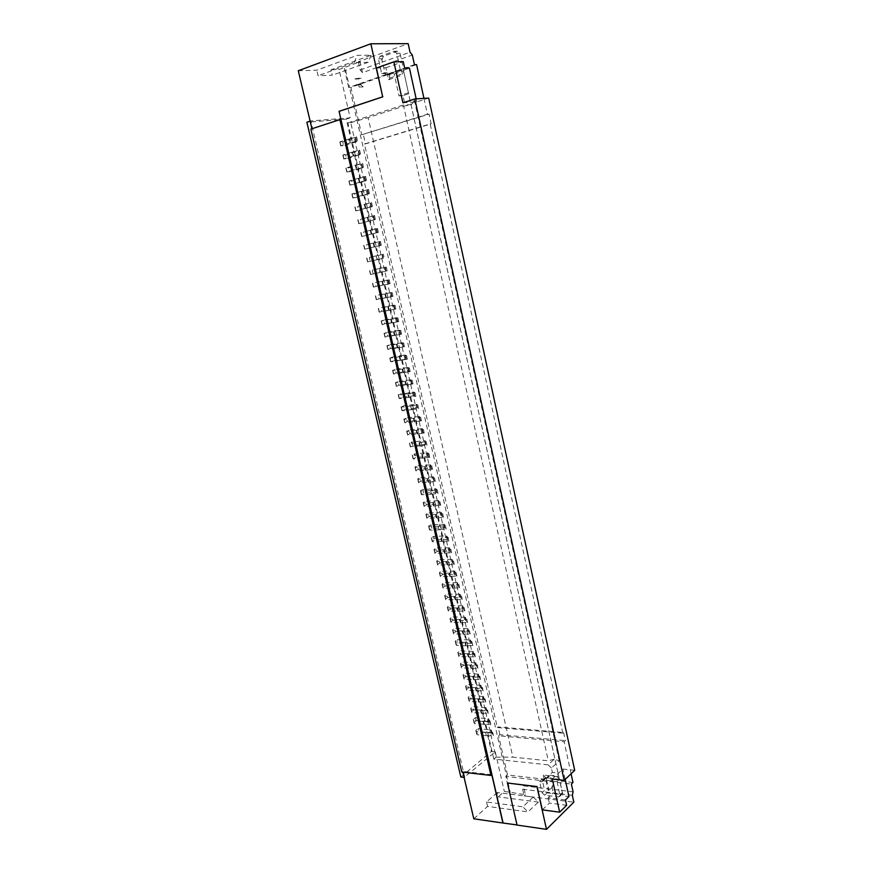 <?xml version="1.0" encoding="UTF-8"?>
<svg xmlns="http://www.w3.org/2000/svg" width="873" height="873" viewBox="0 0 873 873"><rect width="100%" height="100%" fill="white"/><g stroke="black" fill="none" stroke-linecap="round" stroke-linejoin="round"><path stroke-width="0.65" stroke-dasharray="4.37 3.27" d="M486.316 735.568L485.552 732.24L486.959 735.753L477.051 734.717L476.582 733.724L478.841 731.912L478.088 728.617L491.193 729.959L493.409 735.644L491.368 733.036L478.841 731.912M562.856 733.178L497.337 727.558L364.467 143.99L430.182 123.955L562.856 733.178L563.62 732.512L498.134 726.914L497.337 727.558M565.442 799.963L548.168 797.78L553.275 792.891L562.627 794.037L563.02 795.794L568.945 796.525M574.707 770.324L562.932 769.058L552.325 779M423.732 493.038L422.925 489.502L435.463 488.673L437.22 489.829L438.039 493.42L436.282 492.241L423.732 493.038L421.244 494.271L421.604 494.751L430.869 494.173L430.051 490.593L420.786 491.193L420.426 490.724L422.925 489.502M559.658 779.316L557.094 776.61L558.011 780.757L557.127 781.597L543.213 779.982L543.126 780.92L541.62 781.772L539.569 781.531L542.068 792.728L544.588 790.36L542.1 779.196L544.152 779.425L545.756 777.734L559.658 779.316L562.496 793.743L560.968 794.539L547.131 792.837L544.588 790.36M539.569 781.531L542.1 779.196M485.552 732.24L476.287 731.41L475.818 730.417L478.088 728.617M486.196 732.425L492.645 732.316M473.799 818.798L487.581 806.412L528.001 811.912L538.368 802.08L533.25 797.049L497.184 792.488L498.199 796.885L504.31 791.396L525.437 794.714L523.44 785.842L573.081 791.822M538.368 802.08L498.199 796.885M565.191 779.393L562.932 769.058M542.297 809.86L549.346 803.073L566.61 805.299M491.805 774.722L462.668 771.35L461.817 772.059M472.86 645.529L466.302 645.813L465.516 642.386L472.075 642.102L472.86 645.529L470.853 643.368L458.314 642.943L457.539 639.56L470.078 639.953L472.009 642.026L472.784 645.463M460.835 777.025L491.357 751.457L495.253 751.849L464.098 777.417M509.548 792.717L505.838 776.446L571.379 784.041M557.127 781.597L560.008 796.143L558.48 796.951L544.621 795.227L542.068 792.728M533.25 797.049L522.84 806.805L528.001 811.912M497.184 792.488L486.556 801.971L522.84 806.805M525.437 794.714L524.16 795.892L573.834 802.189M543.213 779.982L544.108 779.163L507.519 774.962L505.838 776.446M423.951 98.376L427.41 114.276L361.695 134.769L350.902 87.387L349.538 87.453L510.192 792.127M465.516 642.386L455.619 641.95L455.193 641.153L457.539 639.56M466.302 645.813L456.404 645.354L455.979 644.536L458.314 642.943M563.62 732.512L565.377 740.61L564.122 741.744L498.592 735.786L499.902 734.706L565.377 740.61M499.902 734.706L498.134 726.914M572.994 782.481L558.011 780.757M468.921 657.194L468.135 653.779L468.834 653.288L474.683 653.528L475.469 656.943L459.012 656.66L458.587 655.819L460.911 654.193L460.136 650.822L473.253 651.498L475.392 656.867L473.45 654.706L460.911 654.193M468.135 653.779L458.238 653.266L457.801 652.447L460.136 650.822M421.223 445.797L410.234 446.638L412.776 445.536L425.871 444.357L427.072 445.241L421.223 445.797L423.165 454.255L429.014 453.731L429.843 457.365L428.076 456.372L415.526 457.474L414.708 453.895L427.246 452.771L428.959 453.698L429.789 457.332M474.115 679.838L473.341 676.444L474.028 675.942L479.877 676.259L480.652 679.652L464.218 679.15L463.77 678.266L466.084 676.586L465.309 673.236L478.426 674.109L480.587 679.576L478.611 677.284L466.084 676.586M473.341 676.444L463.432 675.789L462.996 674.916L465.309 673.236M458.412 611.438L457.616 607.979L464.185 607.586L464.971 611.056L448.515 611.198L448.1 610.467L450.479 608.95L449.682 605.524L462.799 605.797L464.12 607.521L464.905 610.991L463.017 609.092L450.479 608.95M457.616 607.979L447.718 607.761L447.303 607.041L449.682 605.524M479.277 702.318L478.502 698.957L479.19 698.433L485.039 698.826L485.814 702.198L469.379 701.488L468.921 700.561L471.213 698.826L470.449 695.508L483.555 696.556L485.737 702.121L483.74 699.699L471.213 698.826M478.502 698.957L468.605 698.149L468.146 697.232L470.449 695.508M557.094 776.61L543.202 775.038L544.108 779.163M543.202 775.038L545.756 777.734M492.71 732.403L493.409 735.644M462.668 771.35L462.865 772.179M548.102 790.294L548.964 790.392L546.4 778.836L545.538 778.738L548.102 790.294L551.9 786.693L553.275 792.891M377.027 259.728L376.143 255.898L376.754 255.756L377.638 259.597L367.533 261.856L370.261 261.234L369.388 257.448L383.367 254.261L384.251 258.113L383.367 254.261M370.261 261.234L384.251 258.113M548.168 797.78L549.346 803.073M481.841 713.503L481.078 710.153L481.765 709.618L487.603 710.055L488.378 713.416L471.944 712.608L471.485 711.659L473.766 709.891L473.002 706.573L486.108 707.73L488.302 713.339L486.294 710.84L473.766 709.891M481.078 710.153L471.169 709.28L470.722 708.33L473.002 706.573M439.043 529.758L438.235 526.212L438.857 526.266L439.676 529.813L429.778 530.118L429.396 529.551L431.851 528.241L444.968 527.827L446.256 529.18L440.407 529.409L442.305 537.659L448.155 537.452L448.962 540.998L447.085 539.47L434.547 539.885L433.739 536.393L446.278 535.957L448.089 537.408L448.897 540.944M438.235 526.212L428.959 526.594L428.588 526.048L431.044 524.738L444.15 524.291L445.383 525.579L446.201 529.125M571.095 773.773L564.122 741.744M507.519 774.962L498.592 735.786M546.4 778.836L550.219 775.279L552.773 786.791L548.964 790.392M476.702 691.1L475.927 687.717L476.614 687.204L482.463 687.564L483.238 690.947L466.804 690.336L466.346 689.441L468.648 687.728L467.884 684.388L480.99 685.349L483.173 690.87L481.187 688.502L468.648 687.728M475.927 687.717L466.029 686.986L465.582 686.091L467.884 684.388M552.773 786.791L551.9 786.693M562.627 794.037L558.709 776.228L550.219 775.279M412.776 445.536L411.947 441.945L424.485 440.712L426.188 441.574L427.017 445.219M572.339 795.325L522.654 789.236L523.44 785.842M517.187 824.941L507.628 783.037M522.654 789.236L524.16 795.892M545.538 778.738L552.369 772.387L557.978 773.009L558.709 776.228M486.959 735.753L493.474 735.743M486.556 801.971L487.581 806.412M551.409 768.044L548.069 764.824L554.3 759.128L559.222 760.841L551.409 768.044L552.369 772.387M493.791 759.084L347.88 122.907L350.75 122.667L496.017 757.186L493.791 759.084L548.069 764.824M554.3 759.128L548.309 760.809L512.855 757.142L368.122 117.659L403.664 106.211L548.309 760.809M496.017 757.186L512.855 757.142M490.932 724.601L474.497 723.684L474.039 722.702L476.309 720.923L488.836 721.96L490.932 724.601L490.091 721.163L490.855 724.514M484.406 724.645L483.642 721.305L473.733 720.356L473.275 719.396L475.545 717.617L488.072 718.632L490.091 721.163M483.642 721.305L490.168 721.251M476.309 720.923L475.545 717.617M471.518 668.532L470.743 665.139L471.442 664.637L477.28 664.91L478.066 668.314L461.621 667.921L461.184 667.07L463.498 665.412L462.723 662.05L475.84 662.814L478 668.238L476.036 666.012L463.498 665.412M470.743 665.139L460.835 664.549L460.398 663.698L462.723 662.05M411.467 409.666L410.616 405.989L411.238 405.967L412.089 409.633L402.202 410.768L404.45 409.459L403.621 405.825L416.705 404.286L417.807 404.919L418.647 408.608L416.988 407.953L404.45 409.459M450.435 576.704L449.639 573.201L456.208 572.71L457.016 576.213L440.538 576.693L440.145 576.027L442.546 574.598L441.749 571.138L454.866 571.106L456.143 572.644L456.95 576.147L455.095 574.467L442.546 574.598M449.639 573.201L439.741 573.223L439.337 572.568L441.749 571.138M447.762 565.038L446.954 561.535L453.534 561.001L454.342 564.515L437.864 565.115L437.471 564.471L439.894 563.063L439.086 559.604L452.203 559.462L453.469 560.946L454.276 564.46L452.432 562.845L439.894 563.063M446.954 561.535L437.057 561.623L436.664 561.001L439.086 559.604M463.683 634.398L462.897 630.961L463.607 630.481L469.456 630.633L470.241 634.082L453.785 634.005L453.36 633.22L455.717 631.648L454.931 628.254L468.037 628.724L469.379 630.568L470.176 634.005L468.255 631.976L455.717 631.648M462.897 630.961L452.989 630.601L452.574 629.815L454.931 628.254M461.053 622.94L460.267 619.492L460.977 619.022L466.826 619.132L467.612 622.58L451.155 622.624L450.73 621.86L453.098 620.321L452.312 616.905L465.429 617.287L466.76 619.066L467.546 622.514L465.636 620.561L453.098 620.321M460.267 619.492L450.359 619.197L449.944 618.444L452.312 616.905M445.077 553.34L444.27 549.815L450.85 549.248L451.657 552.773L435.18 553.482L434.787 552.871L437.22 551.496L436.424 548.015L449.53 547.786L450.784 549.193L451.592 552.729L449.759 551.179L437.22 551.496M444.27 549.815L434.372 549.99L433.979 549.39L436.424 548.015M439.676 529.813L440.407 529.409M436.958 517.984L436.14 514.426L442.731 513.75L443.549 517.318L427.061 518.376L426.69 517.831L429.156 516.543L428.348 513.029L441.454 512.473L442.676 513.706L443.484 517.274L441.705 515.943L429.156 516.543M436.14 514.426L426.242 514.841L425.882 514.306L428.348 513.029M455.761 599.893L454.964 596.423L461.533 595.997L462.33 599.478L445.863 599.74L445.459 599.02L447.838 597.536L447.052 594.109L460.158 594.273L461.468 595.943L462.264 599.413L460.387 597.59L447.838 597.536M454.964 596.423L445.066 596.292L444.663 595.582L447.052 594.109M438.857 526.266L445.383 525.579M453.109 588.315L452.312 584.834L458.871 584.375L459.678 587.867L443.2 588.238L442.807 587.551L445.197 586.089L444.412 582.64L457.517 582.717L458.816 584.31L459.613 587.802L457.736 586.056L445.197 586.089M452.312 584.834L442.404 584.779L442.011 584.092L444.412 582.64M373.164 273.827L372.291 270.052L386.303 267.073L387.176 270.903L370.698 274.471L379.951 272.474L379.078 268.655L372.291 270.052M426.002 470.252L425.173 466.651L431.775 465.822L432.604 469.445L416.105 470.973L415.766 470.536L418.276 469.368L417.458 465.811L430.553 464.818L431.72 465.789L432.55 469.401L430.815 468.375L418.276 469.368M425.173 466.651L415.286 467.393L414.937 466.968L417.458 465.811M428.752 482.256L427.934 478.655L434.536 477.869L435.354 481.47L418.865 482.889L418.505 482.431L421.015 481.23L420.197 477.673L433.292 476.8L434.47 477.826L435.3 481.438L433.554 480.325L421.015 481.23M427.934 478.655L418.036 479.31L417.687 478.862L420.197 477.673M431.851 528.241L431.044 524.738M448.962 540.998L432.484 541.827L432.102 541.238L434.547 539.885M442.382 541.598L441.563 538.063L431.666 538.314L431.295 537.735L433.739 536.393M441.563 538.063L442.305 537.659M430.051 490.593L430.673 490.626L431.502 494.205L430.869 494.173M407.407 359.185L400.772 360.342L399.91 356.621L406.545 355.442L407.407 359.185L393.221 360.756L392.37 357.079L404.908 355.115L406.491 355.431L407.353 359.174M429.843 457.365L413.344 459.012L415.526 457.474M423.241 458.216L422.412 454.604L412.514 455.422L414.708 453.895M430.673 490.626L437.22 489.829M434.23 506.111L433.412 502.542L440.014 501.833L440.832 505.412L424.343 506.58L423.972 506.078L426.45 504.812L425.642 501.288L438.748 500.622L439.948 501.789L440.767 505.369L438.988 504.114L426.45 504.812M433.412 502.542L423.514 503.044L423.154 502.542L425.642 501.288M399.91 356.621L390.035 358.126L392.37 357.079M346.09 167.954L346.996 171.861L356.839 168.98L355.933 165.041L346.09 167.954L348.72 167.867L362.568 163.262L363.474 167.212L362.12 168.14L349.615 171.752L348.72 167.867M355.933 165.041L362.568 163.262M445.448 525.622L446.256 529.18M420.47 446.136L419.629 442.502L409.743 443.408L411.947 441.945M392.173 322.912L391.311 319.147L397.957 317.848L398.819 321.624L382.298 324.658L384.687 323.774L383.825 320.053L396.899 317.696L397.902 317.837L398.765 321.624L384.687 323.774M391.311 319.147L381.436 320.915L383.825 320.053M431.502 494.205L438.039 493.42M437.275 489.873L438.093 493.463M419.629 442.502L426.242 441.596L427.072 445.241M410.616 405.989L401.351 407.124L403.621 405.825M408.422 393.69L415.046 392.632L415.897 396.331L409.273 397.379L408.422 393.69L398.23 394.683L413.911 392.053L414.991 392.621L415.843 396.309L414.195 395.742L401.656 397.346L400.816 393.701M422.412 454.604L423.165 454.255M346.996 171.861L349.615 171.752M358.225 151.105L359.556 150.069L360.462 154.03L359.13 155.045L346.625 158.777L345.719 154.87L358.225 151.105L359.13 155.045M417.676 434.012L416.847 430.367L423.46 429.429L424.3 433.084L407.789 434.983L410.015 433.554L409.186 429.953L422.281 428.632L423.405 429.396L424.234 433.052L422.554 432.244L410.015 433.554M416.847 430.367L406.96 431.36L409.186 429.953M368.788 221.044L367.893 217.17L374.572 215.533L375.455 219.429L358.716 223.674L361.477 223.161L360.593 219.33L374.517 215.555L375.412 219.439L361.477 223.161M367.893 217.17L360.593 219.33M411.238 405.967L417.807 404.919M414.882 421.845L414.042 418.189L420.666 417.207L421.506 420.873L404.996 422.892L407.244 421.528L406.403 417.905L419.498 416.486L420.611 417.185L421.452 420.851L419.771 420.12L407.244 421.528M414.042 418.189L404.166 419.258L406.403 417.905M417.861 404.941L418.647 408.608M386.39 297.726L385.517 293.928L392.173 292.542L393.046 296.351L376.525 299.657L378.947 298.893L378.085 295.139L391.148 292.553L392.119 292.553L392.992 296.351L378.947 298.893M385.517 293.928L378.085 295.139M412.089 409.633L418.702 408.629M409.273 397.379L399.387 398.601L401.656 397.346M400.772 360.342L390.886 361.826L393.221 360.756M389.293 310.341L388.42 306.554L395.065 305.223L395.938 309.009L379.417 312.174L381.817 311.355L380.966 307.623L394.029 305.146L395.022 305.223L395.884 309.009L381.817 311.355M388.42 306.554L380.966 307.623M406.447 385.08L405.596 381.381L412.231 380.279L413.071 383.989L396.56 386.39L398.852 385.189L398.012 381.545L411.096 379.766L412.176 380.268L413.016 383.978L411.39 383.476L398.852 385.189M405.596 381.381L395.72 382.712L398.012 381.545M403.61 372.738L402.759 369.028L409.393 367.882L410.245 371.614L393.734 374.135L396.047 373L395.196 369.334L408.28 367.446L409.339 367.871L410.19 371.592L408.575 371.178L396.047 373M402.759 369.028L392.883 370.447L395.196 369.334M352.91 151.891L359.6 150.036L360.505 153.997L353.816 155.841L352.91 151.891L343.078 154.892L345.719 154.87M383.487 285.056L382.614 281.248L389.271 279.829L390.144 283.649L373.622 287.086L376.067 286.388L375.194 282.623L388.256 279.906L389.216 279.84L390.089 283.66L376.067 286.388M382.614 281.248L375.194 282.623M340.961 119.536L311.912 128.768M298.293 70.735L316.779 70.2L357.112 55.392L371.112 55.174L330.954 69.785L332.209 75.231L318.056 75.722L316.779 70.2M330.954 69.785L339.106 69.556L360.003 61.699L358.29 61.732L408.16 43.65M464.785 777.494L310.821 120.932L350.16 117.855L339.106 69.556M495.253 751.849L504.31 791.396M311.967 129.018L310.875 129.106M395.054 335.428L394.192 331.685L400.827 330.42L401.689 334.184L385.179 337.098L387.547 336.149L386.684 332.438L399.758 330.201L400.772 330.42L401.635 334.184L387.547 336.149M394.192 331.685L384.316 333.366L386.684 332.438M397.913 347.912L397.051 344.169L403.697 342.958L404.548 346.712L388.038 349.484L390.384 348.469L389.533 344.78L402.617 342.663L403.642 342.947L404.494 346.701L390.384 348.469M397.051 344.169L387.176 345.773L389.533 344.78M379.078 268.655L379.69 268.535L380.563 272.354L379.951 272.474M361.695 134.769L429.036 114.145L431.153 123.868L365.471 143.881L363.354 134.606M365.471 143.881L364.467 143.99M380.563 272.354L387.176 270.903M379.69 268.535L386.303 267.073M376.143 255.898L369.388 257.448M386.346 267.062L387.23 270.903M359.84 182.064L358.934 178.147L365.623 176.379L366.518 180.318L349.789 185.087L352.594 184.672L351.71 180.798L365.569 176.411L366.474 180.34L365.634 180.995L352.594 184.672M358.934 178.147L349.091 180.951L351.71 180.798M377.638 259.597L384.295 258.102M376.754 255.756L383.422 254.25M374.703 246.797L373.819 242.945L380.475 241.395L381.359 245.258L364.598 249.176L367.347 248.587L366.464 244.789L380.432 241.406L381.315 245.269L367.347 248.587M373.819 242.945L366.464 244.789M372.487 206.432L355.748 210.862L358.53 210.382L357.646 206.53L371.549 202.558L372.444 206.464L358.53 210.382M365.82 208.101L364.925 204.206L357.646 206.53M371.745 233.942L370.861 230.079L377.529 228.486L378.413 232.36L361.662 236.452L364.412 235.896L363.539 232.087L377.485 228.508L378.369 232.382L364.412 235.896M370.861 230.079L363.539 232.087M353.816 155.841L343.984 158.821L346.625 158.777M362.83 195.105L361.935 191.198L368.613 189.485L369.508 193.402L352.779 197.996L355.573 197.549L354.678 193.686L368.57 189.506L369.465 193.424L368.613 194.002L355.573 197.549M361.935 191.198L352.092 193.915L354.678 193.686M364.925 204.206L371.592 202.536L372.444 206.464M347.88 122.907L402.78 105.186L404.308 101.628L402.977 95.615L408.629 93.76L557.978 773.009M559.222 760.841L414.533 100.962L404.308 101.628M403.664 106.211L411.325 104.596L414.533 100.962M362.611 163.229L363.474 167.212M354.667 155.743L356.784 164.932M350.16 117.855L346.265 119.121L350.739 138.6L349.877 138.687L350.793 142.648L351.644 142.561L353.761 151.793M351.644 142.561L357.483 140.76L356.119 141.906L343.624 145.758L342.718 141.841L355.213 137.956L356.522 136.821L357.439 140.804M350.739 138.6L356.566 136.788L357.483 140.76M414.424 64.667L348.687 87.496L349.538 87.453L344.966 67.428M487.636 735.208L491.357 751.457M485.082 724.11L486.872 731.88M482.529 712.968L484.319 720.771M479.964 701.794L481.765 709.618M477.389 690.576L479.19 698.433M474.814 679.325L476.614 687.204M472.217 668.031L474.028 675.942M469.619 656.692L471.442 664.637M467.011 645.322L468.834 653.288M464.392 633.918L466.226 641.906M461.762 622.46L463.607 630.481M459.122 610.98L460.977 619.022M456.481 599.445L458.336 607.521M453.829 587.878L455.684 595.975M451.166 576.267L453.032 584.397M448.493 564.613L450.359 572.775M445.808 552.915L447.685 561.11M443.113 541.184L445.001 549.401M437.7 517.591L439.599 525.862M434.983 505.729L436.882 514.033M432.244 493.834L434.165 502.171M429.505 481.885L431.426 490.255M426.755 469.903L428.687 478.295M423.994 457.878L425.926 466.302M418.451 433.685L420.393 442.175M415.657 421.528L417.61 430.04M412.853 409.328L414.817 417.872M410.048 397.084L412.012 405.661M407.233 384.786L409.208 393.396M404.395 372.455L406.382 381.097M401.558 360.08L403.544 368.744M398.71 347.65L400.707 356.359M395.84 335.188L397.848 343.918M392.97 322.672L394.989 331.434M390.089 310.111L392.108 318.907M387.197 297.507L389.227 306.336M384.295 284.849L386.324 293.71M381.381 272.158L383.422 281.051M378.456 259.412L380.508 268.338M375.521 246.623L377.583 255.582M372.575 233.778L374.637 242.77M369.617 220.891L371.691 229.915M366.649 207.96L368.733 217.017M363.67 194.974L365.765 204.075M360.68 181.944L362.775 191.078M356.839 168.98L357.679 168.871L359.785 178.027M357.679 168.871L363.517 167.179M346.265 119.121L306.881 122.242M310.122 121.161L310.821 120.932M376.427 68.029L385.91 67.756L387.372 74.325L394.203 74.074L403.599 70.833L403.479 70.222L563.02 795.794M403.599 70.833L408.629 93.76M371.112 55.174L368.242 62.267L354.252 62.583L318.056 75.722M368.242 62.267L332.209 75.231M401.504 69.84L402.628 74.958L403.632 73.332L403.642 69.654L400.041 53.275L397.324 51.234L383.422 56.243L381.981 59.746L378.609 59.811L381.697 73.659L383.749 72.95L386.357 74.729L416.585 64.613M400.041 53.275L396.691 53.318L400.336 69.873M396.691 53.318L393.963 51.267L380.039 56.298L378.609 59.811M381.697 73.659L385.058 73.55L381.981 59.746M389.773 74.882L387.601 74.958L388.671 79.749L389.685 78.133L389.674 74.5L387.11 72.83L385.058 73.55M387.601 74.958L386.357 74.729M387.536 74.685L350.902 87.387M388.671 79.749L402.628 74.958M358.29 61.732L360.156 69.982L362.481 72.666L412.329 55.021M348.687 87.496L344.115 67.45M362.481 72.666L360.003 61.699M408.422 92.745L399.026 95.855L394.203 74.074M399.026 95.855L402.977 95.615M430.182 123.955L431.153 123.868M427.41 114.276L429.036 114.145M385.91 67.756L403.271 61.645M387.372 74.325L404.734 68.29M411.325 104.596L402.78 105.186M350.75 122.667L368.122 117.659M354.252 62.583L357.112 55.392M402.911 102.818L416.836 101.901L428.698 98.082M416.17 98.867L416.836 101.901M403.479 70.222L409.448 68.149M350.793 142.648L340.95 145.726L343.624 145.758M349.877 138.687L340.044 141.786L342.718 141.841M360.156 69.982L410.026 52.205M355.038 78.788L361.138 77.904M361.204 78.188L359.076 78.625M355.104 79.072L359.141 78.908M363.168 86.885L360.473 84.79L362.47 83.797L356.38 84.692L359.141 87.071L363.168 86.885L362.47 83.797M359.141 87.071L358.432 83.983M360.473 84.79L356.446 84.976M360.418 84.517L356.38 84.692M435.463 488.673L436.282 492.241M541.62 781.772L544.152 779.425M475.818 730.417L476.582 733.724M491.193 729.959L491.957 733.276M560.073 794.954L562.561 792.542M455.619 641.95L456.404 645.354M455.193 641.153L455.979 644.536M476.287 731.41L477.051 734.717M457.801 652.447L458.587 655.819M462.996 674.916L463.77 678.266M447.303 607.041L448.1 610.467M468.146 697.232L468.921 700.561M544.065 778.945L545.701 777.428M490.615 729.719L491.368 733.036M381.905 254.61L382.778 258.43M558.48 796.951L560.968 794.539M470.722 708.33L471.485 711.659M443.593 524.193L444.401 527.729M444.15 524.291L444.968 527.827M465.582 686.091L466.346 689.441M465.669 645.682L464.883 642.255M424.485 440.712L425.315 444.335M544.621 795.227L547.131 792.837M488.662 718.861L489.415 722.2M488.072 718.632L488.836 721.96M473.733 720.356L474.497 723.684M483.762 724.459L482.998 721.131M473.275 719.396L474.039 722.702M460.398 663.698L461.184 667.07M486.108 707.73L486.872 711.069M485.53 707.501L486.294 710.84M471.169 709.28L471.944 712.608M481.209 713.328L480.434 709.978M428.959 526.594L429.778 530.118M428.588 526.048L429.396 529.551M483.555 696.556L484.329 699.917M482.976 696.338L483.74 699.699M468.605 698.149L469.379 701.488M478.633 702.143L477.869 698.782M480.99 685.349L481.765 688.721M480.412 685.141L481.187 688.502M466.029 686.986L466.804 690.336M476.058 690.936L475.283 687.564M439.337 572.568L440.145 576.027M478.426 674.109L479.19 677.481M477.837 673.901L478.611 677.284M463.432 675.789L464.218 679.15M473.472 679.674L472.697 676.291M470.078 639.953L470.853 643.368M475.84 662.814L476.614 666.208M475.261 662.629L476.036 666.012M460.835 664.549L461.621 667.921M470.885 668.38L470.1 664.986M473.253 651.498L474.028 654.892M472.675 651.313L473.45 654.706M458.238 653.266L459.012 656.66M468.277 657.053L467.502 653.648M436.664 561.001L437.471 564.471M470.645 640.127L471.431 643.543M452.574 629.815L453.36 633.22M449.944 618.444L450.73 621.86M436.02 488.738L436.838 492.307M433.979 549.39L434.787 552.871M420.786 491.193L421.604 494.751M420.426 490.724L421.244 494.271M425.882 514.306L426.69 517.831M468.037 628.724L468.823 632.15M467.47 628.56L468.255 631.976M452.989 630.601L453.785 634.005M463.05 634.267L462.264 630.841M444.663 595.582L445.459 599.02M465.429 617.287L466.215 620.725M464.851 617.124L465.636 620.561M450.359 619.197L451.155 622.624M460.42 622.82L459.624 619.372M462.799 605.797L463.585 609.245M462.221 605.644L463.017 609.092M447.718 607.761L448.515 611.198M457.779 611.329L456.983 607.87M442.011 584.092L442.807 587.551M460.158 594.273L460.955 597.743M459.591 594.131L460.387 597.59M445.066 596.292L445.863 599.74M455.128 599.795L454.331 596.324M384.818 267.334L385.691 271.143M457.517 582.717L458.314 586.187M456.95 582.575L457.736 586.056M442.404 584.779L443.2 588.238M452.476 588.227L451.668 584.746M414.937 466.968L415.766 470.536M454.866 571.106L455.662 574.598M454.298 570.986L455.095 574.467M439.741 573.223L440.538 576.693M449.802 576.606L449.006 573.125M417.687 478.862L418.505 482.431M452.203 559.462L453 562.965M451.636 559.353L452.432 562.845M437.057 561.623L437.864 565.115M447.129 564.962L446.321 561.459M449.53 547.786L450.326 551.289M448.962 547.677L449.759 551.179M434.372 549.99L435.18 553.482M444.444 553.264L443.637 549.75M431.295 537.735L432.102 541.238M446.845 536.055L447.653 539.579M446.278 535.957L447.085 539.47M431.666 538.314L432.484 541.827M441.749 541.533L440.941 537.997M412.176 455.029L413.005 458.609M423.154 502.542L423.972 506.078M419.837 446.136L419.007 442.513M441.454 512.473L442.262 516.03M440.887 512.396L441.705 515.943M426.242 514.841L427.061 518.376M436.325 517.94L435.518 514.383M438.748 500.622L439.556 504.19M438.181 500.556L438.988 504.114M423.514 503.044L424.343 506.58M433.608 506.078L432.79 502.51M381.163 320.828L382.025 324.56M409.743 443.408L410.572 447.02M409.404 443.037L410.234 446.638M401.034 406.84L401.886 410.474M404.908 355.115L405.749 358.825M416.159 404.286L416.988 407.953M416.705 404.286L417.545 407.953M401.351 407.124L402.202 410.768M433.292 476.8L434.11 480.379M432.735 476.745L433.554 480.325M418.036 479.31L418.865 482.889M428.13 482.223L427.301 478.633M430.553 464.818L431.371 468.419M429.996 464.774L430.815 468.375M415.286 467.393L416.105 470.973M425.38 470.241L424.551 466.64M427.803 452.803L428.632 456.415M427.246 452.771L428.076 456.372M412.514 455.422L413.344 459.012M422.608 458.216L421.779 454.593M345.894 168.227L346.799 172.123M358.748 150.898L359.654 154.837M425.042 440.734L425.871 444.357M406.632 431.011L407.462 434.623M357.821 219.843L358.716 223.674M361.226 164.211L362.12 168.14M422.281 428.632L423.11 432.266M421.724 428.61L422.554 432.244M406.96 431.36L407.789 434.983M417.054 434.023L416.225 430.378M403.839 418.942L404.679 422.576M419.498 416.486L420.328 420.131M418.942 416.476L419.771 420.12M404.166 419.258L404.996 422.892M414.26 421.866L413.42 418.211M413.355 392.064L414.195 395.742M385.353 267.214L386.226 271.034M375.39 295.86L376.263 299.614M398.535 394.945L399.387 398.601M408.651 397.411L407.8 393.734M389.74 357.952L390.591 361.64M390.035 358.126L390.886 361.826M378.282 308.365L379.144 312.108M413.911 392.053L414.751 395.731M398.23 394.683L399.07 398.328M395.414 382.483L396.255 386.15M392.577 370.239L393.428 373.917M405.454 355.071L406.305 358.792M411.096 379.766L411.947 383.454M410.55 379.788L411.39 383.476M395.72 382.712L396.56 386.39M405.825 385.124L404.974 381.425M408.28 367.446L409.131 371.145M407.735 367.478L408.575 371.178M392.883 370.447L393.734 374.135M402.999 372.793L402.137 369.083M400.15 360.407L399.299 356.686M372.487 283.299L373.36 287.075M384.033 333.246L384.895 336.967M386.892 345.621L387.754 349.331M361.749 164.015L362.655 167.943M402.617 342.663L403.468 346.395M402.06 342.707L402.922 346.439M387.176 345.773L388.038 349.484M397.291 347.989L396.44 344.246M399.758 330.201L400.62 333.944M399.212 330.267L400.074 333.999M384.316 333.366L385.179 337.098M394.432 335.516L393.57 331.762M396.899 317.696L397.761 321.45M396.353 317.772L397.215 321.526M381.436 320.915L382.298 324.658M391.562 322.999L390.689 319.234M394.029 305.146L394.891 308.911M393.483 305.223L394.345 308.998M378.555 308.431L379.417 312.174M388.671 310.439L387.808 306.663M369.574 270.706L370.458 274.482M391.148 292.553L392.021 296.329M390.613 292.641L391.475 296.427M375.652 295.882L376.525 299.657M385.779 297.835L384.906 294.037M388.256 279.906L389.129 283.703M387.721 280.015L388.583 283.801M372.749 283.299L373.622 287.086M382.876 285.176L382.003 281.368M369.825 270.674L370.698 274.471M382.439 254.48L383.323 258.31M366.9 257.993L367.773 261.802M366.66 258.059L367.533 261.856M348.894 181.202L349.789 185.087M363.725 245.368L364.598 249.176M354.853 207.01L355.748 210.862M356.228 169.187L355.322 165.248M379.526 241.701L380.399 245.542M378.98 241.832L379.864 245.673M363.954 245.269L364.838 249.1M374.091 246.939L373.208 243.098M360.778 232.622L361.662 236.452M376.59 228.879L377.463 232.731M376.056 229.021L376.929 232.873M361.007 232.502L361.891 236.343M371.145 234.095L370.25 230.243M373.644 216.002L374.528 219.865M373.109 216.155L373.993 220.018M358.05 219.69L358.934 223.543M368.177 221.207L367.293 217.333M351.884 194.122L352.779 197.996M370.687 203.071L371.571 206.956M370.152 203.234L371.036 207.119M355.071 206.825L355.966 210.688M365.209 208.276L364.314 204.391M343.078 154.892L343.984 158.821M353.216 156.06L352.31 152.109M367.719 190.107L368.613 194.002M367.184 190.281L368.079 194.177M352.092 193.915L352.987 197.789M362.23 195.29L361.335 191.394M364.739 177.088L365.634 180.995M364.216 177.274L365.11 181.18M349.091 180.951L349.997 184.847M359.24 182.261L358.334 178.343M383.422 56.243L380.039 56.298M397.324 51.234L393.963 51.267M387.11 72.83L383.749 72.95M342.882 155.198L343.787 159.115M355.737 137.738L356.642 141.688M355.213 137.956L356.119 141.906M340.044 141.786L340.95 145.726M350.193 142.877L349.276 138.916M339.859 142.135L340.776 146.053M389.674 74.5L403.642 69.654M543.126 780.92L545.658 778.574M560.008 796.143L562.496 793.743M389.685 78.133L403.632 73.332M381.894 58.742L378.522 58.807"/><path stroke-width="1.31" d="M565.191 779.393L568.945 796.525L565.442 799.963L566.61 805.299L559.658 812.185L552.325 779L564.176 780.364L574.707 770.324L428.698 98.082L414.839 98.955L564.176 780.364M507.486 783.168L517.045 825.072L546.498 829.35L536.96 786.704L507.628 783.037L537.091 786.573L542.297 809.86L559.658 812.185M517.012 824.92L502.924 823.021L491.805 774.722L490.964 775.442L461.817 772.059L310.875 129.106L339.881 119.623L490.964 775.442M464.098 777.417L460.835 777.025L306.881 122.242L310.122 121.161M546.498 829.35L573.834 802.189L572.339 795.325L573.081 791.822L571.379 784.041L572.994 782.481L571.095 773.773M502.924 823.021L473.799 818.798L462.865 772.179M311.912 128.768L298.293 70.735L370.829 43.781L382.69 96.816L376.427 68.029L393.865 61.863L403.271 61.645L404.734 68.29L409.448 68.149L416.17 98.867M503.055 822.89L339.073 111.329L382.69 96.816M339.881 119.623L340.961 119.536L339.073 111.329M423.951 98.376L416.585 64.613L414.424 64.667L412.329 55.021L410.026 52.205L408.16 43.65L370.829 43.781M393.865 61.863L402.911 102.818L414.839 98.955M339.259 111.318L382.865 96.805"/></g></svg>
